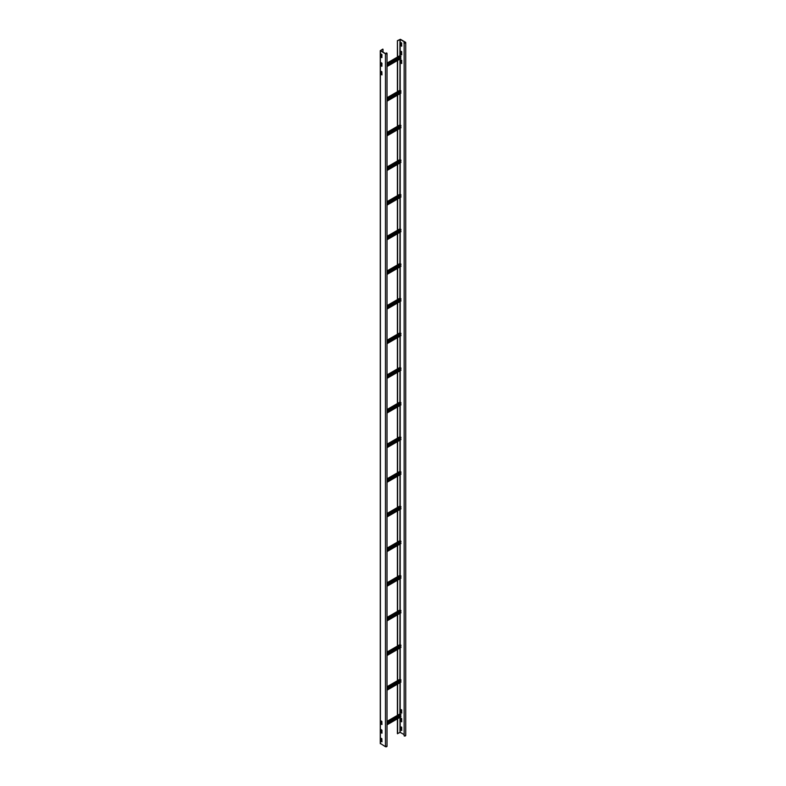 <?xml version="1.0" encoding="UTF-8"?>
<svg xmlns="http://www.w3.org/2000/svg" width="786" height="786" viewBox="0 0 786 786"><rect width="100%" height="100%" fill="white"/><g stroke="black" fill="none" stroke-linecap="round" stroke-linejoin="round"><path stroke-width="1.18" d="M405.458 735.156A0.924 0.531 180 0 1 404.151 735.902L404.151 42.965A0.924 0.531 0 0 0 405.458 42.218L400.408 39.3L397.402 40.685L397.402 57.093M403.906 734.488L400.202 732.356L397.402 733.623L397.402 718.836M397.402 715.378L397.402 684.193M397.402 680.725L397.402 649.541M397.402 646.082L397.402 614.898M397.402 611.439L397.402 580.245M397.402 576.786L397.402 545.602M397.402 542.144L397.402 510.959M397.402 507.501L397.402 476.306M397.402 472.848L397.402 441.663M397.402 438.205L397.402 407.01M397.402 403.552L397.402 372.368M397.402 368.909L397.402 337.725M397.402 334.266L397.402 303.072M397.402 299.613L397.402 268.429M397.402 264.97L397.402 233.776M397.402 230.318L397.402 199.133M397.402 195.675L397.402 164.49M397.402 161.032L397.402 129.837M397.402 126.379L397.402 95.194M397.402 91.736L397.402 60.551M397.608 56.975L397.402 40.685M397.608 733.741L397.608 718.718M397.608 715.348L397.608 684.075M397.608 680.696L397.608 649.423M397.608 646.053L397.608 614.78M397.608 611.4L397.608 580.137M397.608 576.757L397.608 545.484M397.608 542.114L397.608 510.841M397.608 507.461L397.608 476.188M397.608 472.818L397.608 441.545M397.608 438.175L397.608 406.902M397.608 403.523L397.608 372.25M397.608 368.791L397.608 337.607M397.608 334.148L397.608 302.964M397.608 299.495L397.608 268.311M397.608 264.853L397.608 233.668M397.608 230.21L397.608 199.015M397.608 195.557L397.608 164.372M397.608 160.914L397.608 129.729M397.608 126.271L397.608 95.077M397.608 91.618L397.608 60.434M401.057 718.237L401.057 721.126L401.754 721.636M401.057 726.893L401.057 729.791L401.754 730.302M401.057 709.571L401.057 712.46L401.754 712.981M401.057 59.942L401.057 62.841L401.754 63.352M401.057 51.287L401.057 54.175L401.754 54.686M401.057 42.621L401.057 45.509L401.754 46.03M403.906 42.827L405.252 42.336L400.202 39.418L397.608 40.803M401.656 718.581L400.85 718.247L400.85 721.243L401.656 721.813L401.656 718.581M401.656 727.237L400.85 726.912L400.85 729.899L401.656 730.469L401.656 727.237M401.656 709.915L401.656 713.148L400.85 712.578L400.85 709.591L401.656 709.915M401.656 60.286L401.656 63.528L400.85 62.949L400.85 59.962L401.656 60.286M401.656 51.63L401.656 54.863L400.85 54.293L400.85 51.306L401.656 51.63M401.656 42.965L401.656 46.197L400.85 45.627L400.85 42.641L401.656 42.965M399.986 39.428L399.907 55.727M399.986 59.058L399.907 90.37M399.986 93.701L399.986 124.895M399.986 128.344L399.907 159.666M399.986 162.997L399.907 194.319M399.986 197.64L399.986 228.834M399.986 232.292L399.907 263.605M399.986 266.935L399.907 298.258M399.986 301.578L399.907 332.9M399.986 336.231L399.986 367.426M399.986 370.874L399.907 402.196M399.986 405.517L399.907 436.839M399.986 440.17L399.907 471.492M399.986 474.813L399.986 506.007M399.986 509.466L399.907 540.788M399.986 544.108L399.907 575.431M399.986 578.751L399.995 609.956M399.995 613.404L399.907 644.726M399.995 648.047L399.907 679.369M399.995 682.69L399.907 714.012M399.995 717.343L399.995 732.356M386.751 745.953A0.924 0.531 180 0 1 385.454 746.7L380.404 743.438M385.454 53.762A0.924 0.531 0 0 0 386.751 53.016L385.651 53.645L380.601 50.736L382.802 49.115L380.277 50.677L385.454 53.762L385.454 746.7M382.998 49.233L382.998 52.122M381.947 63.224L381.849 66.299L381.053 65.7L381.053 62.713L381.947 63.224M381.947 54.568L381.849 57.633L381.053 57.044L381.053 54.047L381.947 54.568M381.947 74.906L381.053 74.365L381.053 71.369L381.849 71.722L381.947 74.896M381.947 724.535L381.053 723.994L381.053 720.998L381.849 721.352L381.947 724.525M381.947 733.191L381.053 732.65L381.151 729.605L381.947 730.174L381.947 733.191M381.947 741.856L381.053 741.316L381.053 738.319L381.849 738.673L381.947 741.846M386.299 52.986L386.299 53.743M381.947 66.093L381.249 65.582L381.249 62.713M381.947 57.457L381.249 56.926L381.249 54.057M381.947 74.788L381.249 74.248L381.249 71.379M381.927 724.397L381.249 723.867L381.249 721.008M381.947 733.073L381.249 732.532L381.249 729.663M381.947 741.738L381.249 741.188L381.249 738.329M387.017 64.757L400.899 56.739L399.956 55.619L387.017 63.086M400.899 58.439L387.017 66.024M387.017 65.877L400.899 58.007M400.025 57.24L400.349 58.184M387.017 99.4L400.899 91.382L399.956 90.262L387.017 97.729M400.899 93.092L387.017 100.667M387.017 100.529L400.899 92.66M400.025 91.893L400.349 92.827M387.017 134.052L400.899 126.035L399.907 125.023M400.899 127.735L387.017 135.32M387.017 135.172L400.899 127.303M400.025 126.536L400.349 127.479M387.017 168.695L400.899 160.678L399.956 159.558L387.017 167.025M400.899 162.378L387.017 169.963M387.017 169.825L400.899 161.945M400.025 161.189L400.349 162.122M387.017 203.338L400.899 195.321L399.956 194.201L387.017 201.668M400.899 197.031L387.017 204.615M387.017 204.468L400.899 196.598M400.025 195.832L400.349 196.765M387.017 237.991L400.899 229.974L399.907 228.962M400.899 231.674L387.017 239.258M387.017 239.111L400.899 231.241M400.025 230.475L400.349 231.418M387.017 272.634L400.899 264.617L399.956 263.497L387.017 270.964M400.899 266.326L387.017 273.901M387.017 273.764L400.899 265.894M400.025 265.128L400.349 266.061M387.017 307.277L400.899 299.27L399.956 298.14L387.017 305.607M400.899 300.969L387.017 308.554M387.017 308.407L400.899 300.537M400.025 299.771L400.349 300.714M387.017 341.93L400.899 333.912L399.956 332.792L387.017 340.259M400.899 335.612L387.017 343.197M387.017 343.05L400.899 335.18M400.025 334.414L400.349 335.357M387.017 376.573L400.899 368.555L399.907 367.553M400.899 370.265L387.017 377.85M387.017 377.702L400.899 369.833M400.025 369.066L400.349 370M387.017 411.225L400.899 403.208L399.956 402.078L387.017 409.545M400.899 404.908L387.017 412.493M387.017 412.345L400.899 404.476M400.025 403.709L400.349 404.652M387.017 445.868L400.899 437.851L399.956 436.731L387.017 444.198M400.899 439.561L387.017 447.136M387.017 446.998L400.899 439.128M400.025 438.362L400.349 439.295M387.017 480.511L400.899 472.504L399.956 471.374L387.017 478.841M400.899 474.204L387.017 481.789M387.017 481.641L400.899 473.771M400.025 473.005L400.349 473.948M387.017 515.164L400.899 507.147L399.907 506.135M400.899 508.847L387.017 516.431M387.017 516.284L400.899 508.414M400.025 507.648L400.349 508.591M387.017 549.807L400.899 541.79L399.956 540.67L387.017 548.137M400.899 543.499L387.017 551.074M387.017 550.937L400.899 543.067M400.025 542.301L400.349 543.234M387.017 584.46L400.899 576.443L399.956 575.313L387.017 582.78M400.899 578.142L387.017 585.727M387.017 585.58L400.899 577.71M400.025 576.944L400.349 577.887M387.017 619.103L400.899 611.086L399.907 610.074M400.899 612.795L387.017 620.37M387.017 620.233L400.899 612.353M400.025 611.596L400.349 612.53M387.017 653.746L400.899 645.738L399.956 644.608L387.017 652.075M400.899 647.438L387.017 655.023M387.017 654.876L400.899 647.006M400.025 646.239L400.349 647.173M387.017 688.398L400.899 680.381L399.956 679.261L387.017 686.728M400.899 682.081L387.017 689.666M387.017 689.519L400.899 681.649M400.025 680.882L400.349 681.826M387.017 723.041L400.899 715.024L399.956 713.904L387.017 721.371M400.899 716.734L387.017 724.309M387.017 724.171L400.899 716.301M400.025 715.535L400.349 716.468M404.151 42.965L404.151 735.902M405.252 42.336L405.252 42.847M400.202 732.356L400.202 717.215M400.202 716.38L400.202 715.427M400.202 713.993L400.202 682.572M400.202 681.737L400.202 680.784M400.202 679.34L400.202 647.929M400.202 647.094L400.202 646.141M400.202 644.697L400.202 613.277M400.202 612.441L400.202 611.488M400.202 610.044L400.202 578.634M400.202 577.798L400.202 576.845M400.202 575.401L400.202 543.981M400.202 543.146L400.202 542.202M400.202 540.758L400.202 509.338M400.202 508.503L400.202 507.55M400.202 506.105L400.202 474.695M400.202 473.86L400.202 472.907M400.202 471.462L400.202 440.042M400.202 439.207L400.202 438.254M400.202 436.81L400.202 405.399M400.202 404.564L400.202 403.611M400.202 402.167L400.202 370.746M400.202 369.921L400.202 368.968M400.202 367.524L400.202 336.103M400.202 335.268L400.202 334.315M400.202 332.871L400.202 301.46M400.202 300.625L400.202 299.672M400.202 298.228L400.202 266.808M400.202 265.973L400.202 265.02M400.202 263.575L400.202 232.165M400.202 231.33L400.202 230.377M400.202 228.932L400.202 197.522M400.202 196.687L400.202 195.734M400.202 194.289L400.202 162.869M400.202 162.034L400.202 161.081M400.202 159.637L400.202 128.226M400.202 127.391L400.202 126.438M400.202 124.994L400.202 93.573M400.202 92.738L400.202 91.785M400.202 90.351L400.202 58.93M400.202 58.095L400.202 57.142M400.202 55.698L400.202 39.418M380.404 743.782L380.404 50.844M386.555 53.134L386.555 53.645M400.025 57.938L387.017 65.444M387.017 65.562L400.074 58.026M387.017 63.165L400.074 55.629M400.732 56.003L387.017 63.921M387.017 64.324L400.899 56.307M400.025 92.581L387.017 100.097M387.017 100.205L400.074 92.669M387.017 97.818L400.074 90.272M400.732 90.645L387.017 98.564M387.017 98.967L400.899 90.95M400.025 127.234L387.017 134.74M387.017 134.858L400.074 127.312M387.017 132.461L400.074 124.925M400.732 125.298L387.017 133.207M387.017 133.61L400.899 125.603M400.025 161.877L387.017 169.383M387.017 169.501L400.074 161.965M387.017 167.104L400.074 159.568M400.732 159.941L387.017 167.86M387.017 168.263L400.899 160.246M400.025 196.52L387.017 204.036M387.017 204.154L400.074 196.608M387.017 201.756L400.074 194.211M400.732 194.594L387.017 202.503M387.017 202.906L400.899 194.889M400.025 231.172L387.017 238.679M387.017 238.797L400.074 231.261M387.017 236.399L400.074 228.864M400.732 229.237L387.017 237.146M387.017 237.559L400.899 229.541M400.025 265.815L387.017 273.332M387.017 273.44L400.074 265.904M387.017 271.042L400.074 263.507M400.732 263.88L387.017 271.799M387.017 272.202L400.899 264.184M400.025 300.468L387.017 307.974M387.017 308.092L400.074 300.547M387.017 305.695L400.074 298.159M400.732 298.533L387.017 306.442M387.017 306.845L400.899 298.837M400.025 335.111L387.017 342.617M387.017 342.735L400.074 335.2M387.017 340.338L400.074 332.802M400.732 333.176L387.017 341.095M387.017 341.497L400.899 333.48M400.025 369.754L387.017 377.27M387.017 377.388L400.074 369.842M387.017 374.991L400.074 367.445M400.732 367.828L387.017 375.737M387.017 376.14L400.899 368.123M400.025 404.407L387.017 411.913M387.017 412.031L400.074 404.495M387.017 409.634L400.074 402.098M400.732 402.471L387.017 410.38M387.017 410.793L400.899 402.776M400.025 439.05L387.017 446.566M387.017 446.674L400.074 439.138M387.017 444.277L400.074 436.741M400.732 437.114L387.017 445.033M387.017 445.436L400.899 437.419M400.025 473.703L387.017 481.209M387.017 481.327L400.074 473.781M387.017 478.929L400.074 471.384M400.732 471.767L387.017 479.676M387.017 480.079L400.899 472.072M400.025 508.346L387.017 515.852M387.017 515.97L400.074 508.434M387.017 513.572L400.074 506.037M400.732 506.41L387.017 514.329M387.017 514.732L400.899 506.715M400.025 542.988L387.017 550.505M387.017 550.613L400.074 543.077M387.017 548.225L400.074 540.68M400.732 541.053L387.017 548.972M387.017 549.375L400.899 541.358M400.025 577.641L387.017 585.148M387.017 585.265L400.074 577.73M387.017 582.868L400.074 575.332M400.732 575.706L387.017 583.615M387.017 584.018L400.899 576.01M400.025 612.284L387.017 619.79M387.017 619.908L400.074 612.373M387.017 617.511L400.074 609.975M400.732 610.349L387.017 618.268M387.017 618.67L400.899 610.653M400.025 646.927L387.017 654.443M387.017 654.561L400.074 647.016M387.017 652.164L400.074 644.618M400.732 645.001L387.017 652.911M387.017 653.313L400.899 645.296M400.025 681.58L387.017 689.086M387.017 689.204L400.074 681.668M387.017 686.807L400.074 679.271M400.732 679.644L387.017 687.563M387.017 687.966L400.899 679.949M400.025 716.223L387.017 723.739M387.017 723.847L400.074 716.311M387.017 721.45L400.074 713.914M400.732 714.287L387.017 722.206M387.017 722.609L400.899 714.592M405.723 42.591L405.723 735.529M387.017 746.327L387.017 53.389M380.277 743.615L380.277 50.677M387.017 66.545L400.85 58.557M387.017 101.188L400.85 93.2M387.017 135.831L400.85 127.853M399.956 124.905L387.017 132.372M387.017 170.483L400.85 162.496M387.017 205.126L400.85 197.139M387.017 239.779L400.85 231.791M399.956 228.854L387.017 236.321M387.017 274.422L400.85 266.434M387.017 309.065L400.85 301.087M387.017 343.718L400.85 335.73M387.017 378.361L400.85 370.373M399.956 367.435L387.017 374.902M387.017 413.014L400.85 405.026M387.017 447.656L400.85 439.669M387.017 482.299L400.85 474.322M387.017 516.952L400.85 508.964M399.956 506.027L387.017 513.494M387.017 551.595L400.85 543.607M387.017 586.238L400.85 578.26M387.017 620.891L400.85 612.903M399.956 609.965L387.017 617.432M387.017 655.534L400.85 647.546M387.017 690.187L400.85 682.199M387.017 724.83L400.85 716.842"/></g></svg>
